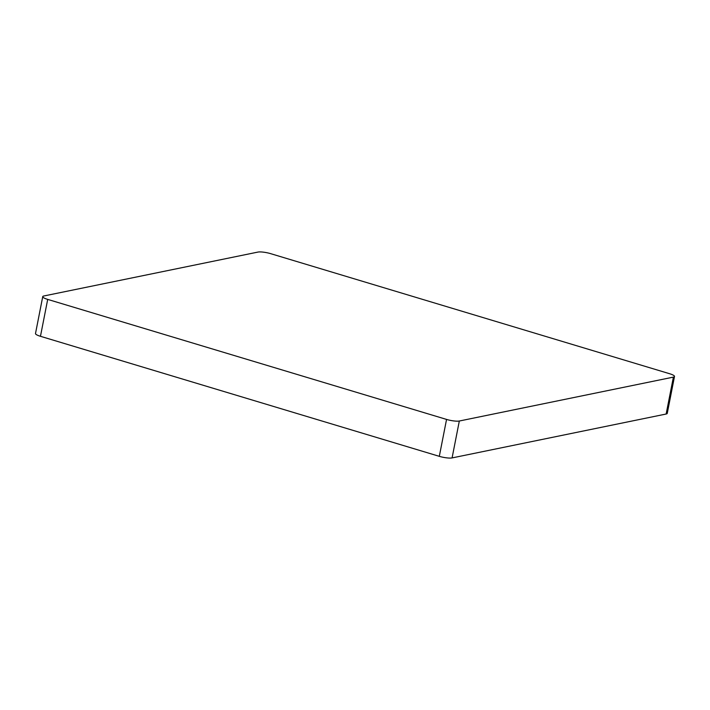 <?xml version="1.0" encoding="UTF-8"?>
<svg xmlns="http://www.w3.org/2000/svg" width="710" height="710" viewBox="0 0 710 710"><rect width="100%" height="100%" fill="white"/><g stroke="black" fill="none" stroke-linecap="round" stroke-linejoin="round"><path stroke-width="1.06" d="M47.703 299.398L40.461 336.3L439.312 456.335L446.555 419.424A9.603 1.953 11.1 0 0 459.326 421.012L673.391 377.116A9.603 1.953 11.1 0 0 674.5 376.46A9.603 1.953 11.1 0 0 669.539 373.7L270.688 253.665A9.603 1.953 11.1 0 0 257.916 252.085L43.851 295.981A9.603 1.953 11.1 0 0 42.742 296.629A9.603 1.953 11.1 0 0 47.703 299.398L446.555 419.424M40.461 336.3A9.603 1.953 -168.9 0 1 35.5 333.54L42.742 296.629M674.5 376.46L667.258 413.371A9.603 1.953 -168.9 0 1 666.149 414.019L673.391 377.116M459.326 421.012L452.084 457.915L666.149 414.019M452.084 457.915A9.603 1.953 -168.9 0 1 439.312 456.335"/></g></svg>
